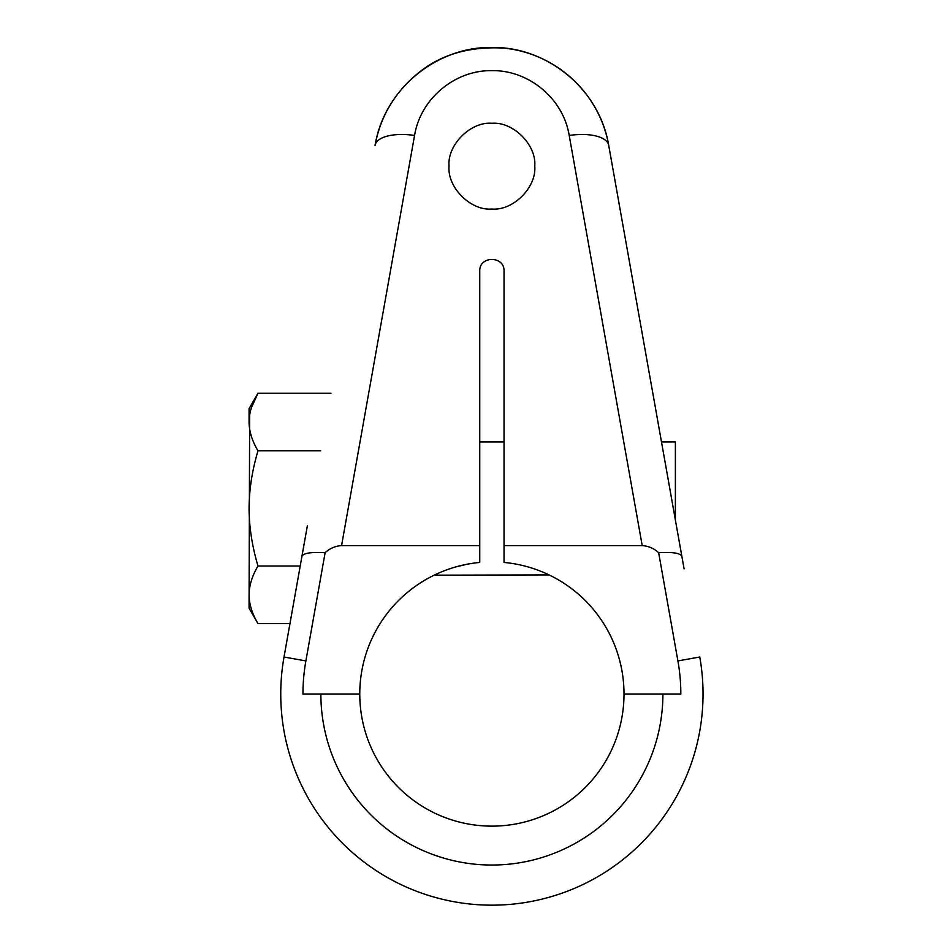<?xml version="1.0" encoding="UTF-8"?>
<svg xmlns="http://www.w3.org/2000/svg" width="950" height="950" viewBox="0 0 950 950"><rect width="100%" height="100%" fill="white"/><g stroke="black" fill="none" stroke-linecap="round" stroke-linejoin="round"><path stroke-width="1.43" d="M479.75 545.609L341.572 545.609C335.374 546.001 329.887 548.364 325.126 552.698L305.876 660.915A188.943 188.943 0 0 0 302.955 694.011L359.765 694.011A132.121 132.121 0 0 1 479.75 562.447L479.75 271.201C479.085 255.55 504.699 255.55 504.034 271.201L504.034 545.609L642.212 545.609C648.411 546.001 653.885 548.364 658.647 552.698C672.992 551.891 680.734 553.173 681.886 556.522L608.712 145.374L684.071 568.812L675.379 519.947L675.379 441.916L661.485 441.916M549.124 574.928L434.174 575.166M434.186 575.166L439.316 572.803M446.488 569.941L448.151 569.347M455.834 566.913L467.127 564.229M359.765 694.011A132.121 132.121 0 0 0 491.886 826.132A132.121 132.121 0 0 0 624.008 694.011A132.121 132.121 0 0 0 504.034 562.447L504.034 545.609M479.75 441.916L504.034 441.916M684.071 568.812L681.886 556.522M325.126 552.698C310.793 551.891 303.038 553.173 301.898 556.522L307.361 525.849M305.876 660.915L284.014 657.02L301.898 556.522L284.632 653.576M330.956 393.229L257.984 393.229C252.094 403.18 249.126 412.775 249.078 422.026C249.126 431.276 252.094 440.871 257.984 450.822C252.094 470.725 249.126 489.927 249.078 508.416C249.126 526.929 252.094 546.119 257.984 566.022C252.094 575.973 249.126 585.568 249.078 594.819C249.126 604.069 252.094 613.676 257.984 623.616L289.964 623.616M320.708 450.822L257.984 450.822M249.648 414.972L249.09 596.054M251.37 407.811L257.984 393.229L249.078 408.654L249.078 422.026M300.212 566.022L257.984 566.022M257.984 623.616L249.078 608.19L249.078 594.819M341.572 545.609L414.556 135.446A40.114 16.744 10.1 0 0 375.06 145.374C380.321 116.921 394.298 93.171 416.991 74.124C439.731 54.863 468.635 46.182 503.714 48.094C533.829 50.576 567.281 67.284 589.012 97.981C599.082 112.444 605.649 128.25 608.712 145.374L608.712 145.374C599.331 88.184 546.001 46.336 491.886 47.5C437.784 46.336 384.453 88.184 375.06 145.374L375.06 145.374A118.667 118.667 0 0 1 378.278 131.919M401.803 88.92A118.667 118.667 0 0 1 450.704 54.874M452.152 54.352A118.667 118.667 0 0 1 531.62 54.352M533.081 54.874A118.667 118.667 0 0 1 594.641 106.804M624.008 694.011L680.829 694.011A188.943 188.943 0 0 0 677.908 660.915L658.647 552.698M284.014 657.02A211.138 211.138 0 0 0 491.886 905.16A211.138 211.138 0 0 0 699.77 657.02L677.908 660.915M491.886 209.024C470.678 210.924 447.129 187.388 449.029 166.167C447.129 144.946 470.678 121.41 491.886 123.298C513.107 121.41 536.655 144.946 534.755 166.167C536.655 187.388 513.107 210.924 491.886 209.024M414.556 135.446C420.767 97.612 456.071 69.884 491.886 70.668C527.713 69.884 563.018 97.612 569.216 135.446L642.212 545.609M608.712 145.374A40.114 16.744 169.9 0 0 569.216 135.446M320.863 694.011A171.024 171.024 0 0 0 491.886 865.034A171.024 171.024 0 0 0 662.91 694.011"/></g></svg>
